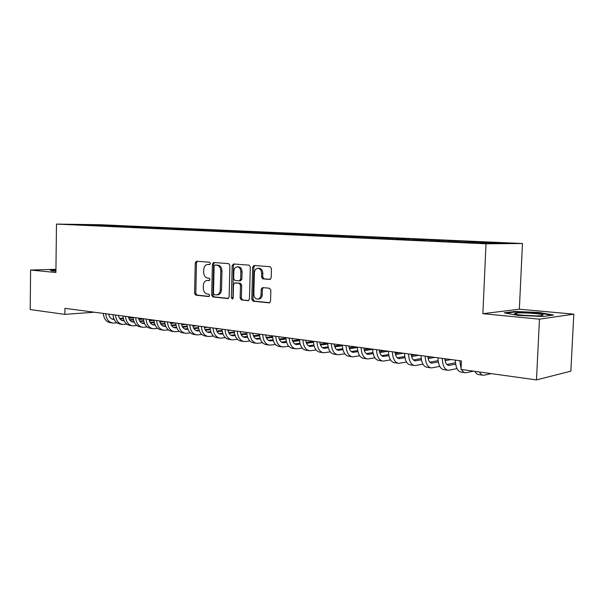 <?xml version="1.0" encoding="UTF-8"?>
<svg xmlns="http://www.w3.org/2000/svg" width="604" height="604" viewBox="0 0 604 604"><rect width="100%" height="100%" fill="white"/><g stroke="black" fill="none" stroke-linecap="round" stroke-linejoin="round"><path stroke-width="0.91" d="M210.403 263.487L209.558 262.219L196.511 261.253L195.266 262.861L194.579 293.363L195.749 295.175L208.75 296.541L209.648 295.432L208.803 294.14L207.104 293.967C204.726 293.393 203.45 291.438 203.291 288.108L203.352 285.549C203.631 282.415 204.899 280.717 207.18 280.437L209.18 280.603L210.026 279.478L209.18 278.202L207.482 278.051C205.096 277.508 203.82 275.567 203.661 272.23L203.722 269.671C204.024 266.409 205.36 264.688 207.731 264.492L209.52 264.627L210.403 263.487M269.762 279.471L271.196 277.772L271.453 268.606L270.124 266.689L254.027 265.503L252.653 267.195L251.792 299.274L253.076 301.192L269.293 302.876L270.532 301.207L270.841 290.177L269.512 288.244L262.476 287.602L261.185 289.271L261.034 294.699C260.8 297.319 259.697 298.799 257.727 299.131C255.318 298.897 254.012 297.183 253.816 293.989L254.382 272.834C254.669 269.996 255.885 268.493 258.051 268.319C260.279 268.735 261.472 270.433 261.623 273.416L261.524 276.964L262.838 278.882L270.041 279.456M539.463 319.161L573.8 314.156L519.349 309.21L482.875 313.695L539.463 319.161L536.488 379.916L461.033 369.429L461.396 360.928L64.938 308.319L64.862 314.374L94.269 312.215M482.875 313.695L485.994 243.789L56.482 224.084L100.43 224.726L522.468 243.51L485.994 243.789M55.938 269.308L30.593 270.048L55.9 272.495L56.482 224.084M30.593 270.048L30.2 309.558L64.862 314.374M229.92 265.473L228.674 263.631L213.695 262.521L212.412 264.152L211.679 295.13L212.88 296.972L227.95 298.542L229.127 296.934L229.92 265.473M233.514 263.986L249.029 265.133L250.313 267.013L249.46 299.033L248.244 300.671L241.411 299.969L240.15 298.066L240.483 285.209L239.222 283.329L234.767 282.929L233.514 284.567L233.174 297.878L232.344 299.01L231.362 297.689L232.178 265.647L233.506 263.986M105.783 226.024L105.798 225.216L79.071 224.839L465.978 242.476L490.69 243.412L505.956 243.306L485.254 242.378L484.853 243.148M105.798 225.216L111.649 225.481L107.527 225.42L111.468 225.594L111.023 226.153M115.575 226.492L115.59 225.654L111.468 225.594M115.59 225.654L121.563 225.919L117.44 225.866L121.457 226.047L121.011 226.606M125.564 226.953L125.579 226.1L121.457 226.047M125.579 226.1L131.664 226.372L127.55 226.319L131.649 226.5L131.204 227.074M135.749 227.421L135.764 226.56L131.649 226.5M135.764 226.56L141.97 226.832L137.855 226.779L142.038 226.968L141.593 227.542M146.138 227.897L146.153 227.021L142.038 226.968M146.153 227.021L152.487 227.308L148.38 227.255L152.646 227.444L152.2 228.025M156.738 228.38L156.753 227.497L152.646 227.444M156.753 227.497L163.216 227.784L159.109 227.738L163.465 227.934L163.02 228.516M167.55 228.72L167.565 227.98L163.465 227.934M167.565 227.98L174.163 228.274L170.064 228.229L174.511 228.425L174.058 229.037M178.595 229.226L178.61 228.478L174.511 228.425M178.61 228.478L185.345 228.78L181.253 228.727L185.79 228.931L185.322 229.565M189.86 229.739L189.875 228.976L185.79 228.931M189.875 228.976L196.753 229.286L192.676 229.241L197.312 229.452L196.828 230.101M201.366 230.26L201.389 229.497L197.312 229.452M201.389 229.497L208.41 229.807L204.341 229.769L209.075 229.981L208.584 230.653M213.121 230.796L213.137 230.018L209.075 229.981M213.137 230.018L220.309 230.343L216.255 230.298L221.094 230.517L220.588 231.219M225.126 231.34L225.149 230.562L221.094 230.517M225.149 230.562L232.472 230.887L228.433 230.849L233.378 231.068L232.857 231.8M237.395 231.898L237.41 231.106L233.378 231.068M237.41 231.106L244.907 231.445L240.875 231.407L245.926 231.634L245.398 232.389M249.928 232.472L249.95 231.672L245.926 231.634M249.95 231.672L257.606 232.012L253.597 231.974L258.761 232.208L258.218 232.993M262.748 233.053L262.77 232.246L258.761 232.208M262.77 232.246L271.891 232.797L271.339 233.605M275.854 233.65L275.877 232.827L271.891 232.797M275.877 232.827L285.315 233.401L284.771 234.216M289.256 234.284L289.278 233.431L285.315 233.401M289.278 233.431L299.048 234.02L298.504 234.843M302.966 234.933L302.997 234.042L299.048 234.02M302.997 234.042L313.106 234.646L312.57 235.484M317.002 235.598L317.024 234.669L313.106 234.646M317.024 234.669L327.504 235.296L326.96 236.141M331.362 236.285L331.392 235.318L327.504 235.296M331.392 235.318L342.242 235.96L341.705 236.813M346.062 236.987L346.1 235.975L342.242 235.96M346.1 235.975L357.334 236.632L356.798 237.5M361.124 237.697L361.162 236.647L357.334 236.632M361.162 236.647L372.796 237.327L372.268 238.203M376.556 238.399L376.594 237.342L372.796 237.327M376.594 237.342L388.651 238.044L388.229 238.754M392.366 239.124L392.404 238.044L388.651 238.044M392.404 238.044L404.899 238.769L404.484 239.494M408.576 239.863L408.614 238.769L404.899 238.769M408.614 238.769L421.569 239.516L421.147 240.256M425.193 240.618L425.239 239.516L421.569 239.516M425.239 239.516L438.663 240.286L438.247 241.034M442.241 241.396L442.287 240.279L438.663 240.286M442.287 240.279L456.209 241.072L455.794 241.827M459.727 242.196L459.78 241.064L456.209 241.072M459.78 241.064L474.216 241.879L473.808 242.649M477.689 242.823L477.734 241.864L474.216 241.879M477.734 241.864L485.254 242.378M466.952 241.555L466.462 242.476M449.134 240.754L448.659 241.623M431.769 239.977L431.309 240.8M414.85 239.214L414.404 239.999M398.353 238.474L397.915 239.214M382.264 237.757L381.841 238.467M366.568 237.047L366.137 237.749M351.249 236.36L350.818 237.055M336.3 235.688L335.869 236.375M321.706 235.032L321.268 235.711M307.444 234.397L307.013 235.062M293.521 233.771L293.083 234.428M279.909 233.159L279.471 233.808M266.606 232.563L266.16 233.204M253.597 231.974L253.151 232.616M240.875 231.407L240.43 232.034M228.433 230.849L227.987 231.468M216.255 230.298L215.703 231.068M204.341 229.769L203.79 230.524M192.676 229.241L192.117 229.988M181.253 228.727L180.702 229.467M170.064 228.229L169.513 228.961M159.109 227.738L158.558 228.463M148.38 227.255L147.829 227.965M137.855 226.779L137.327 227.466M127.55 226.319L127.029 226.983M117.44 225.866L116.927 226.508M107.527 225.42L107.029 226.047M536.488 379.916L570.856 371.158L573.8 314.156M519.349 309.21L522.468 243.51M91.113 224.68L91.03 225.247M101.676 225.156L101.23 225.707M55.93 269.777L50.109 269.95L52.133 270.985L55.915 271.136M515.114 311.46L504.227 312.827L517.915 315.371L543.117 316.504L553.558 315.024L539.266 312.525L515.114 311.46L515.091 312.004M209.898 264.529L208.486 264.469M208.108 280.392L209.573 280.475M197.289 261.305L196.489 262.831L195.802 293.287L196.972 295.099L209.241 296.383M214.458 262.581L213.635 264.122L212.895 295.046L214.103 296.896L228.418 298.391M216.685 294.903L217.765 294.835C219.992 294.48 221.245 292.774 221.509 289.701L221.97 271.007C221.804 267.617 220.505 265.669 218.067 265.148L215.009 265.043L214.118 266.19L213.469 293.416L214.314 294.707L216.549 294.911C218.776 294.563 220.03 292.849 220.294 289.777L220.754 271.053C220.588 267.663 219.29 265.707 216.851 265.186L216.111 265.013M248.72 300.52L241.411 299.969M235.794 282.883L240.43 283.261L241.691 285.141L241.358 297.983L242.619 299.878M234.246 264.039L233.393 265.609L232.94 298.648M240.83 271.838C240.686 268.908 239.531 267.24 237.387 266.832C235.296 267.006 234.118 268.486 233.854 271.272L233.665 278.603L234.918 280.475L239.282 280.86L240.641 279.207L240.83 271.838L242.045 271.785C241.894 268.863 240.747 267.202 238.595 266.794L238.172 266.809M239.546 280.845L240.581 280.8L241.849 279.154L240.641 279.207M242.045 271.785L241.849 279.154M258.799 268.289L259.252 268.274C261.479 268.689 262.672 270.388 262.823 273.363L262.725 276.911L264.039 278.822L270.335 279.358M257.727 299.131L258.927 299.048C260.898 298.716 262 297.236 262.234 294.616L261.034 294.699M263.193 287.663L262.385 289.203L262.234 294.616M254.752 265.556L253.861 267.149L252.993 299.184L254.284 301.102L269.762 302.725M539.236 313.046L539.266 312.525M108.66 314.125C109.339 317.342 110.985 319.108 113.582 319.41L112.268 319.146M119.939 318.92L123.344 318.64M128.795 318.195L133.122 317.84M112.019 319.048L113.937 318.889M119.577 318.429L123.224 318.127M128.637 317.689L132.888 317.342M116.912 322.808L113.197 323.072C108.833 322.461 106.327 319.342 105.677 313.725M112.019 322.906L110.781 322.732C106.417 322.121 103.911 319.01 103.261 313.408M118.452 315.424C119.131 318.67 120.77 320.452 123.367 320.754L124.084 320.732M129.89 320.241L133.461 319.939M138.95 319.471L143.45 319.093M121.789 320.377L123.858 320.203M129.528 319.727L133.341 319.41M138.799 318.95L142.612 318.625M126.802 324.174L122.982 324.454C118.618 323.842 116.119 320.701 115.477 315.024M121.804 324.288L120.521 324.106C116.157 323.495 113.65 320.354 113.008 314.699M128.441 316.745C129.113 320.029 130.751 321.819 133.348 322.121L134.201 322.083M140.037 321.577L143.775 321.252M149.309 320.777L153.99 320.369M131.748 321.736L133.967 321.547M139.675 321.049L143.661 320.709M149.158 320.233L152.525 319.946M136.882 325.564L132.956 325.858C128.599 325.246 126.1 322.075 125.466 316.353M131.778 325.692L130.441 325.503C126.085 324.892 123.586 321.728 122.952 316.02M50.706 270.252L55.93 270.101M543.192 314.994C542.437 313.635 519.75 312.215 515.295 313.227L514.419 313.71C514.517 314.956 535.665 316.458 541.607 315.62L543.192 314.994M535.114 315.847L522.339 315.182M506.001 313.159L515.514 311.951L538.927 312.985L551.867 315.265M138.626 318.097C139.298 321.411 140.928 323.216 143.518 323.517L144.515 323.465M150.381 322.944L154.299 322.596M159.871 322.098L164.741 321.66M141.902 323.125L144.288 322.913M150.026 322.4L154.186 322.03M159.728 321.539L162.627 321.283M147.172 326.975L143.125 327.293C138.777 326.681 136.285 323.487 135.651 317.704M141.948 327.126L140.566 326.93C136.21 326.319 133.718 323.132 133.084 317.364M149.014 319.478C149.679 322.823 151.302 324.642 153.892 324.944L155.039 324.877M160.943 324.333L165.043 323.955M170.653 323.442L175.522 322.997M152.261 324.537L154.805 324.303M160.581 323.774L164.93 323.382M170.517 322.868L172.918 322.649M157.659 328.417L153.499 328.75C149.15 328.146 146.666 324.922 146.04 319.086M152.321 328.584L150.887 328.38C146.538 327.776 144.054 324.559 143.427 318.738M159.607 320.883C160.271 324.257 161.895 326.1 164.477 326.394L165.783 326.311M171.71 325.752L176.006 325.345M181.661 324.809L186.07 324.393M162.823 325.971L165.549 325.722M171.355 325.171L175.9 324.748M181.532 324.22L183.42 324.046M168.365 329.882L164.077 330.245C159.743 329.633 157.259 326.387 156.64 320.49M162.906 330.078L161.411 329.867C157.07 329.256 154.594 326.017 153.975 320.135M170.419 322.317C171.075 325.73 172.699 327.579 175.281 327.881L176.745 327.776M182.702 327.194L187.195 326.756M192.895 326.205L196.828 325.82M173.605 327.443L176.504 327.164M182.348 326.598L187.089 326.145M192.774 325.594L194.118 325.465M179.282 331.377L174.873 331.762C170.539 331.158 168.071 327.881 167.459 321.924M173.703 331.596L172.155 331.377C167.821 330.773 165.345 327.504 164.733 321.562M181.457 323.782C182.106 327.225 183.722 329.097 186.296 329.391L187.935 329.271M193.929 328.667L198.625 328.198M204.371 327.625L207.806 327.277M184.597 328.938L187.693 328.636M193.574 328.055L198.52 327.557M204.25 326.99L205.043 326.915M190.434 332.902L185.889 333.317C181.57 332.713 179.109 329.399 178.505 323.389M184.726 333.151L183.118 332.925C178.792 332.321 176.323 329.021 175.719 323.019M192.721 325.277C193.371 328.757 194.979 330.645 197.546 330.939L199.358 330.788M205.383 330.169L210.298 329.663M216.089 329.067L218.995 328.765M195.832 330.471L199.116 330.139M205.028 329.527L210.2 328.999M201.819 334.465L197.138 334.903C192.819 334.299 190.373 330.962 189.777 324.884M195.968 334.737L194.299 334.503C189.988 333.899 187.534 330.569 186.938 324.507M204.227 326.802C204.862 330.312 206.47 332.223 209.029 332.51L211.023 332.343M217.085 331.694L222.219 331.151M228.063 330.531L230.418 330.282M207.293 332.034L210.781 331.664M216.738 331.037L222.121 330.471M213.439 336.05L208.614 336.519C204.318 335.915 201.872 332.547 201.283 326.417M207.451 336.353L205.722 336.111C201.419 335.507 198.973 332.147 198.384 326.032M215.968 328.365C216.602 331.913 218.203 333.831 220.754 334.125L222.936 333.921M229.037 333.257L234.397 332.668M240.294 332.019L242.076 331.83M218.995 333.627L222.702 333.227M228.689 332.57L234.314 331.958M225.315 337.666L220.339 338.172C216.051 337.568 213.62 334.171 213.038 327.972M219.177 338.006L217.38 337.757C213.091 337.153 210.66 333.763 210.079 327.579M227.972 329.958C228.599 333.536 230.184 335.477 232.729 335.764L235.115 335.537M241.245 334.843L246.855 334.208M252.797 333.536L253.974 333.408M230.954 335.25L234.873 334.812M240.905 334.14L246.764 333.483M237.44 339.32L232.306 339.856C228.04 339.259 225.617 335.832 225.05 329.565M231.151 339.697L229.293 339.433C225.013 338.836 222.597 335.409 222.023 329.165M240.226 331.581C240.853 335.205 242.431 337.16 244.967 337.447L247.557 337.183M253.725 336.466L259.584 335.779M265.586 335.084L266.13 335.016M243.163 336.911L247.315 336.436M253.386 335.733L259.501 335.024M249.829 341.003L244.537 341.585C240.286 340.988 237.878 337.523 237.319 331.196M243.389 341.419L241.457 341.147C237.198 340.55 234.79 337.1 234.231 330.788M252.759 333.242C253.37 336.904 254.941 338.874 257.463 339.161L260.279 338.867M266.485 338.119L272.593 337.379M255.643 338.61L260.037 338.089M266.153 337.357L272.525 336.594M262.498 342.725L257.032 343.344C252.797 342.747 250.411 339.259 249.86 332.857M255.892 343.178L253.884 342.898C249.648 342.309 247.247 338.821 246.704 332.442M265.564 334.941C266.175 338.64 267.731 340.633 270.245 340.913L273.28 340.581M279.531 339.803L285.911 339.01M268.402 340.346L273.038 339.773M279.199 339.01L285.843 338.195M275.454 344.476L269.807 345.141C265.594 344.552 263.216 341.026 262.687 334.563M268.667 344.982L266.591 344.688C262.37 344.099 259.992 340.581 259.448 334.133M278.663 336.685C279.259 340.422 280.807 342.43 283.306 342.71L286.575 342.325M292.872 341.517L299.531 340.664M281.441 342.113L286.341 341.487M292.547 340.701L299.471 339.818M288.697 346.273L282.868 346.983C278.671 346.394 276.315 342.838 275.794 336.3M281.736 346.824L279.577 346.522C275.379 345.933 273.016 342.377 272.487 335.862M292.049 338.459C292.638 342.234 294.178 344.265 296.662 344.544L300.18 344.114M306.515 343.268L313.468 342.347M294.782 343.925L299.946 343.246M306.198 342.415L313.423 341.464M302.242 348.1L296.217 348.863C292.049 348.281 289.709 344.688 289.203 338.081M295.092 348.704L292.849 348.387C288.682 347.806 286.334 344.22 285.82 337.628M305.752 340.279C306.334 344.099 307.851 346.145 310.32 346.417L314.103 345.941M320.482 345.058L327.738 344.061M308.425 345.775L313.869 345.027M320.165 344.167L327.519 343.163M316.103 349.965L309.875 350.788C305.737 350.214 303.419 346.583 302.921 339.901M308.757 350.63L306.432 350.305C302.287 349.724 299.962 346.107 299.463 339.44M319.773 342.136C320.339 345.994 321.849 348.063 324.295 348.334L328.349 347.798M334.775 346.885L342.347 345.798M322.377 347.67L328.115 346.855M334.473 345.956L341.275 344.99M330.29 351.875L323.85 352.759C319.735 352.185 317.44 348.523 316.957 341.766M322.74 352.6L320.324 352.26C316.209 351.687 313.906 348.032 313.416 341.298M334.118 344.038C334.676 347.942 336.171 350.033 338.602 350.297L342.936 349.701M349.406 348.742L357.311 347.564M336.662 349.603L342.71 348.712M349.112 347.776L355.341 346.855M344.808 353.816L338.149 354.774C334.065 354.201 331.792 350.501 331.324 343.668M337.047 354.616L334.541 354.269C330.456 353.695 328.176 350.003 327.7 343.193M348.802 345.994C349.354 349.935 350.833 352.041 353.242 352.306L357.878 351.641M364.393 350.637L372.645 349.361M351.286 351.581L357.651 350.607M364.106 349.625L369.731 348.765M359.682 355.801L352.781 356.836C348.734 356.269 346.485 352.532 346.039 345.624M351.687 356.685L349.089 356.315C345.035 355.748 342.778 352.019 342.325 345.133M363.85 347.987C364.378 351.981 365.843 354.103 368.229 354.367L373.174 353.619M379.742 352.57L388.191 351.218M366.258 353.604L372.955 352.547M379.471 351.513L384.461 350.72M374.918 357.832L367.768 358.95C363.759 358.391 361.539 354.616 361.101 347.625M366.688 358.799L363.986 358.414C359.969 357.855 357.742 354.087 357.304 347.119M379.259 350.033C379.78 354.072 381.222 356.217 383.585 356.473L388.855 355.643M395.477 354.54L403.351 353.227M381.592 355.68L388.644 354.518M395.22 353.431L399.531 352.721M390.524 359.909L383.117 361.109C379.146 360.558 376.956 356.745 376.541 349.671M382.045 360.958L379.244 360.565C375.265 360.014 373.068 356.209 372.645 349.157M395.046 352.124C395.552 356.209 396.979 358.383 399.312 358.633L404.929 357.704M411.603 356.549L418.866 355.288M397.304 357.794L404.718 356.526M411.362 355.386L414.956 354.767M406.522 362.022L398.844 363.329C394.918 362.777 392.759 358.927 392.358 351.77M397.779 363.178L394.873 362.77C390.939 362.219 388.772 358.376 388.364 351.241M411.226 354.276C411.717 358.406 413.121 360.596 415.431 360.845L421.411 359.81M428.145 358.595L434.759 357.394M413.408 359.969L421.207 358.572M427.919 357.372L430.75 356.866M422.921 364.182L414.956 365.601C411.075 365.058 408.946 361.169 408.568 353.921M413.906 365.45L410.894 365.027C406.998 364.484 404.861 360.603 404.476 353.378M427.821 356.473C428.296 360.656 429.678 362.868 431.958 363.117L438.308 361.962M445.11 360.679L451.037 359.554M429.912 362.189L438.119 360.656M444.899 359.388L446.93 359.01M439.742 366.379L431.475 367.927C427.647 367.391 425.556 363.465 425.201 356.126M430.441 367.783L427.307 367.338C423.464 366.802 421.365 362.883 421.003 355.567M444.838 358.731C445.299 362.966 446.65 365.201 448.9 365.443L455.65 364.152M446.847 364.469L455.469 362.785M457.001 368.629L448.417 370.312C444.642 369.791 442.589 365.813 442.249 358.391M447.398 370.169L444.144 369.708C440.354 369.187 438.285 365.224 437.945 357.817M473.559 371.173L465.79 372.766C464.099 372.736 462.687 371.649 461.539 369.505M461.071 368.485L459.75 360.709M464.786 372.623L461.403 372.147C457.673 371.626 455.65 367.617 455.333 360.127M491.263 373.634L483.623 375.273C481.962 375.258 480.565 374.163 479.448 371.988M482.634 375.137L479.115 374.639C477.454 374.623 476.05 373.529 474.925 371.362M209.022 264.461L207.799 264.492M208.644 280.392L207.421 280.445M196.972 295.099L195.749 295.175M195.802 293.287L194.579 293.363M196.489 262.831L195.266 262.861M214.103 296.896L212.88 296.972M212.895 295.046L211.679 295.13M213.635 264.122L212.412 264.152M221.509 289.701L220.294 289.777M221.97 271.007L220.754 271.053M218.067 265.148L216.851 265.186M241.358 297.983L240.15 298.066M241.691 285.141L240.483 285.209M240.43 283.261L239.222 283.329M236.066 282.868L234.85 282.929M232.578 297.606L231.362 297.689M233.393 265.609L232.178 265.647M264.039 278.822L262.838 278.882M262.725 276.911L261.524 276.964M262.823 273.363L261.623 273.416M262.385 289.203L261.185 289.271M269.482 302.838L269.105 302.868M254.284 301.102L253.076 301.192M252.993 299.184L251.792 299.274M253.861 267.149L252.653 267.195M122.053 320.482L123.926 320.739M132.034 321.856L133.907 322.113M142.204 323.253L144.077 323.51M152.585 324.673L154.45 324.929M163.171 326.13L165.035 326.379M173.975 327.61L175.832 327.866M184.998 329.12L186.855 329.376M196.247 330.66L198.097 330.916M207.731 332.238L209.58 332.494M219.463 333.846L221.306 334.103M231.445 335.492L233.28 335.741M243.684 337.168L245.511 337.425M256.187 338.889L258.006 339.138M268.976 340.641L270.781 340.89M282.038 342.43L283.842 342.679M295.409 344.265L297.198 344.514M309.074 346.145L310.856 346.386M323.057 348.063L324.831 348.304M337.372 350.026L339.123 350.267M352.026 352.034L353.763 352.275M367.028 354.095L368.75 354.329M382.392 356.201L384.099 356.436M398.134 358.361L399.818 358.587M414.269 360.573L415.937 360.799M430.811 362.838L432.449 363.064M447.768 365.171L449.391 365.39M208.954 264.454L207.731 264.492M208.403 280.377L207.18 280.437M235.975 282.861L234.767 282.929M238.595 266.794L237.387 266.832M240.581 280.8L239.471 280.86M259.252 268.274L258.051 268.319M112.805 319.305L113.582 319.41M122.589 320.649L123.367 320.754M132.563 322.015L133.348 322.121M517.137 314.525L515.295 313.227M142.74 323.412L143.518 323.517M153.114 324.839L153.892 324.944M163.707 326.288L164.477 326.394M174.503 327.776L175.281 327.881M185.526 329.286L186.296 329.391M196.776 330.833L197.546 330.939M208.259 332.404L209.029 332.51M219.984 334.02L220.754 334.125M231.966 335.658L232.729 335.764M244.205 337.342L244.967 337.447M256.708 339.055L257.463 339.161M269.49 340.815L270.245 340.913M282.551 342.604L283.306 342.71M295.915 344.439L296.662 344.544M309.58 346.318L310.32 346.417M323.563 348.236L324.295 348.334M337.87 350.199L338.602 350.297M352.517 352.207L353.242 352.306M367.519 354.269L368.229 354.367M382.876 356.375L383.585 356.473M398.61 358.534L399.312 358.633M414.744 360.747L415.431 360.845M431.271 363.019L431.958 363.117M448.228 365.344L448.9 365.443"/></g></svg>
